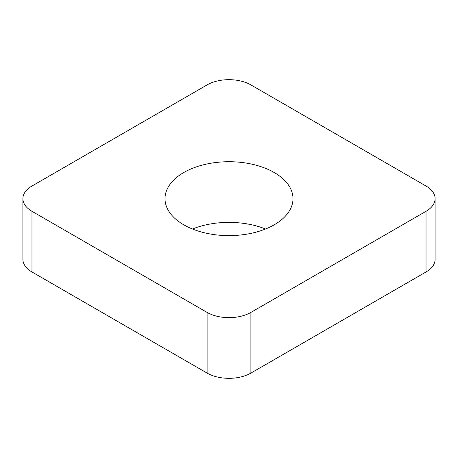 <?xml version="1.0" encoding="UTF-8"?>
<svg xmlns="http://www.w3.org/2000/svg" width="458" height="458" viewBox="0 0 458 458"><rect width="100%" height="100%" fill="white"/><g stroke="black" fill="none" stroke-linecap="round" stroke-linejoin="round"><path stroke-width="0.69" d="M265.531 229A63.994 36.949 0 0 0 192.469 229M274.25 172.54A63.994 36.949 180 0 1 292.994 198.663A63.994 36.949 180 0 1 253.492 232.801A63.994 36.949 180 0 1 183.75 224.792A63.994 36.949 180 0 1 165.006 198.663A63.994 36.949 180 0 1 204.508 164.531A63.994 36.949 180 0 1 274.25 172.54M22.9 198.663A30.961 17.873 0 0 0 31.968 211.304L31.968 271.972A30.961 17.873 0 0 1 22.9 259.337L22.9 198.663A30.961 17.873 0 0 1 31.968 186.028L207.108 84.907A30.961 17.873 180 0 1 250.892 84.907L426.032 186.028A30.961 17.873 180 0 1 435.1 198.663A30.961 17.873 180 0 1 426.032 211.304L426.032 271.972A30.961 17.873 0 0 0 435.1 259.337L435.1 198.663M31.968 271.972L207.108 373.093A30.961 17.873 0 0 0 250.892 373.093L426.032 271.972M31.968 211.304L207.108 312.419A30.961 17.873 0 0 0 250.892 312.419L426.032 211.304M250.892 312.419L250.892 373.093M207.108 312.419L207.108 373.093"/></g></svg>
